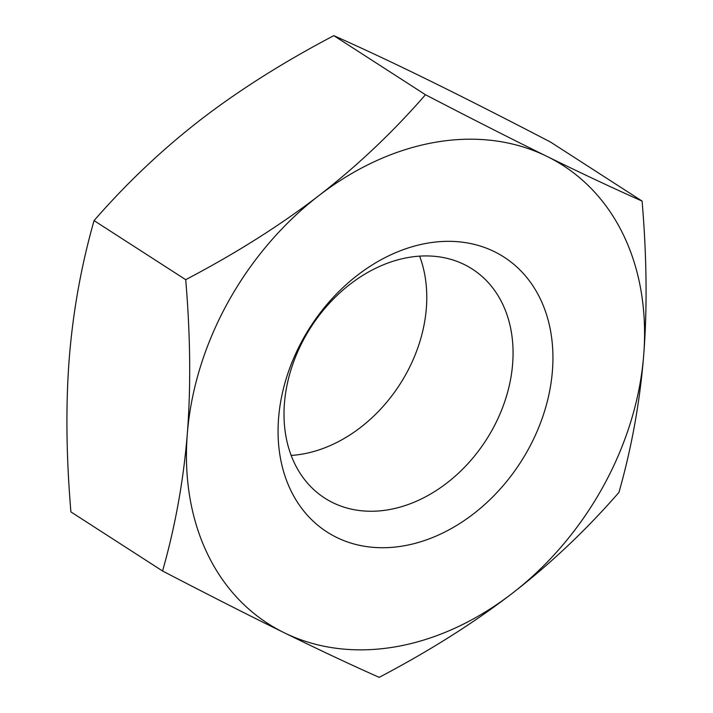 <?xml version="1.0" encoding="UTF-8"?>
<svg xmlns="http://www.w3.org/2000/svg" width="713" height="713" viewBox="0 0 713 713"><rect width="100%" height="100%" fill="white"/><g stroke="black" fill="none" stroke-linecap="round" stroke-linejoin="round"><path stroke-width="1.07" d="M642.092 201.084C646.807 256.956 647.342 308.346 643.696 355.234A272.455 208.401 122.8 0 0 546.96 156.397A272.455 208.401 122.8 0 0 318.764 195.701A272.455 208.401 122.8 0 0 227.902 302.428A272.455 208.401 122.8 0 0 187.314 433.834C190.959 386.936 190.424 335.556 185.71 279.683C235.789 253.382 280.138 225.388 318.764 195.701C357.249 165.906 392.818 132.253 425.474 94.731C471.56 118.697 512.05 139.249 546.96 156.397C581.719 173.455 613.43 188.348 642.092 201.084L550.436 142.003C504.358 118.046 463.86 97.485 428.95 80.337C394.2 63.279 362.48 48.386 333.818 35.65C283.747 61.951 239.39 89.945 200.763 119.632C162.279 149.427 126.709 183.081 94.054 220.602C81.353 265.254 73.1 310.975 69.304 357.766C65.658 404.654 66.193 456.044 70.908 511.916L162.564 570.997C175.264 526.346 183.517 480.624 187.314 433.834A272.455 208.401 122.8 0 0 284.05 632.663A272.455 208.401 122.8 0 0 512.237 593.368A272.455 208.401 122.8 0 0 603.1 486.64A272.455 208.401 122.8 0 0 643.696 355.234C639.9 402.025 631.647 447.746 618.946 492.398C586.291 529.919 550.721 563.573 512.237 593.368C473.61 623.055 429.253 651.049 379.182 677.35C350.52 664.614 318.8 649.721 284.05 632.663C249.14 615.515 208.642 594.954 162.564 570.997M528.057 449.796A163.473 125.042 -57.2 0 1 336.625 537.415A163.473 125.042 -57.2 0 1 302.945 339.263A163.473 125.042 -57.2 0 1 494.376 251.653A163.473 125.042 -57.2 0 1 528.057 449.796M304.736 337.543A136.228 104.205 122.8 0 0 324.7 498.075A136.228 104.205 122.8 0 0 492.335 429.645A136.228 104.205 122.8 0 0 472.371 269.113A136.228 104.205 122.8 0 0 304.736 337.543M291.162 455.429A136.228 104.205 122.8 0 0 406.045 374.031A136.228 104.205 122.8 0 0 419.618 256.136M94.054 220.602L185.71 279.683M333.818 35.65L425.474 94.731"/></g></svg>

